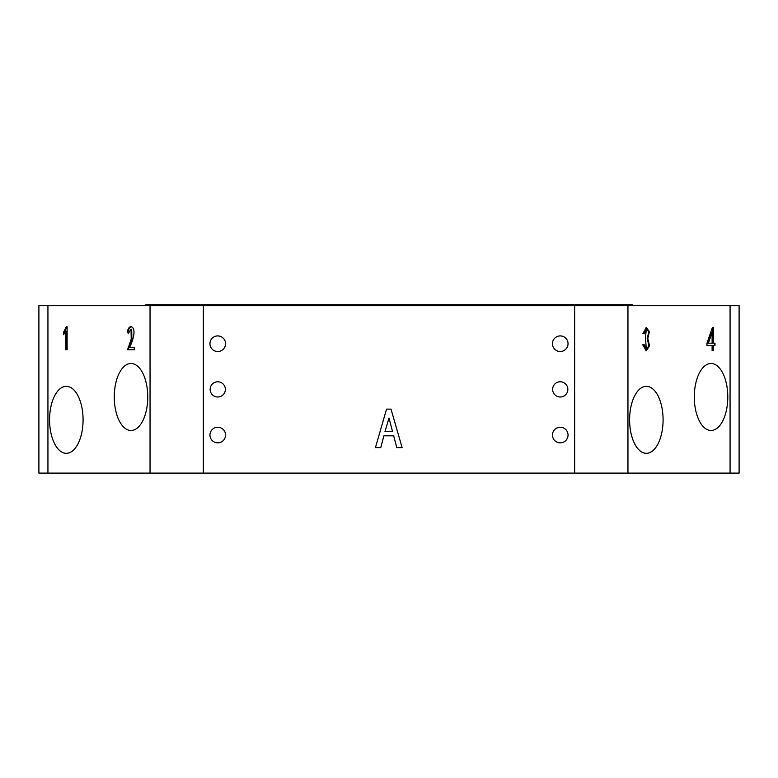 <?xml version="1.0" encoding="UTF-8"?>
<svg xmlns="http://www.w3.org/2000/svg" width="778" height="778" viewBox="0 0 778 778"><rect width="100%" height="100%" fill="white"/><g stroke="black" fill="none" stroke-linecap="round" stroke-linejoin="round"><path stroke-width="1.17" d="M739.1 305.657L739.1 473.102L730.065 473.102L730.065 305.657L739.1 305.657M114.269 396.994A33.483 16.746 -90 0 0 131.015 430.477A33.483 16.746 -90 0 0 147.762 396.994A33.483 16.746 -90 0 0 131.015 363.501A33.483 16.746 -90 0 0 114.269 396.994M49.578 419.828A33.483 16.746 -90 0 0 66.325 453.311A33.483 16.746 -90 0 0 83.071 419.828A33.483 16.746 -90 0 0 66.325 386.335A33.483 16.746 -90 0 0 49.578 419.828M694.297 396.994A33.483 16.746 90 0 0 711.043 430.477A33.483 16.746 90 0 0 727.79 396.994A33.483 16.746 90 0 0 711.043 363.501A33.483 16.746 90 0 0 694.297 396.994M629.606 419.828A33.483 16.746 90 0 0 646.353 453.311A33.483 16.746 90 0 0 663.089 419.828A33.483 16.746 90 0 0 646.353 386.335A33.483 16.746 90 0 0 629.606 419.828M217.752 427.248A7.799 7.799 0 0 0 209.953 435.048A7.799 7.799 0 0 0 217.752 442.847A7.799 7.799 0 0 0 225.552 435.048A7.799 7.799 0 0 0 217.752 427.248M217.752 381.774A7.615 7.615 0 0 0 210.148 389.379A7.615 7.615 0 0 0 217.752 396.994A7.615 7.615 0 0 0 225.367 389.379A7.615 7.615 0 0 0 217.752 381.774M217.752 335.911A7.799 7.799 0 0 0 209.953 343.711A7.799 7.799 0 0 0 217.752 351.52A7.799 7.799 0 0 0 225.552 343.711A7.799 7.799 0 0 0 217.752 335.911M560.248 427.248A7.799 7.799 0 0 0 552.448 435.048A7.799 7.799 0 0 0 560.248 442.847A7.799 7.799 0 0 0 568.047 435.048A7.799 7.799 0 0 0 560.248 427.248M560.248 381.774A7.615 7.615 0 0 0 552.633 389.379A7.615 7.615 0 0 0 560.248 396.994A7.615 7.615 0 0 0 567.852 389.379A7.615 7.615 0 0 0 560.248 381.774M560.248 335.911A7.799 7.799 0 0 0 552.448 343.711A7.799 7.799 0 0 0 560.248 351.52A7.799 7.799 0 0 0 568.047 343.711A7.799 7.799 0 0 0 560.248 335.911M632.543 305.657L632.543 304.898L145.457 304.898L145.457 305.657M47.935 473.102L38.9 473.102L38.9 305.657L47.935 305.657L47.935 473.102L574.65 473.102L574.65 305.657L627.953 305.657L627.953 473.102L730.065 473.102M627.953 305.657L730.065 305.657M713.377 350.528L712.113 350.528L712.113 345.451L706.969 345.451L706.969 343.186L712.376 327.557L713.377 327.557L713.377 343.186L714.982 343.186L714.982 345.451L713.377 345.451L713.377 350.528M642.881 333.431L646.43 327.499L649.397 331.778L647.821 338.508L649.523 345.85L646.246 350.868L642.745 344.78L643.941 344.382L646.236 348.33L645.477 337.71L646.255 329.804L644.077 333.83L642.881 333.431M150.047 473.102L150.047 305.657L574.65 305.657M47.935 305.657L150.047 305.657M67.122 349.76L65.79 349.76L65.79 331.34L63.582 334.676L63.582 332.138L66.325 326.799L67.122 326.799L67.122 349.76L66.451 349.76L66.451 331.34L65.79 331.34M128.584 332.877L127.932 332.673C128.419 329.182 129.537 327.178 131.278 326.663L130.616 326.663C137.336 327.577 132.386 342.602 129.479 347.358L134.283 347.358L134.283 349.76L127.543 349.76L131.229 339.159L131.035 329.182L128.545 333.072L127.281 332.673C127.757 329.182 128.876 327.178 130.616 326.663L131.132 326.614M203.35 473.102L203.35 305.657M391.003 409.121L402.129 447.622L396.79 447.622L393.678 435.826L383.885 435.826L380.763 447.622L375.424 447.622L386.549 409.121L391.003 409.121M574.65 473.102L627.953 473.102M384.993 431.596L392.559 431.596L389 418.019L384.993 431.596M64.243 333.84L64.243 332.138L63.582 332.138M64.243 332.138L67.122 326.799M134.283 349.76L127.543 349.234M128.205 349.234L131.89 339.159L131.696 329.182L131.035 329.182M127.932 332.673L127.281 332.673M130.14 347.358L134.283 347.358M711.452 345.451L706.969 345.451M712.376 327.557L712.716 343.186L713.377 343.186M714.321 343.186L714.321 345.451M712.113 350.528L712.716 350.528L712.716 345.451L713.377 345.451M712.113 332.634L711.452 332.634L707.708 343.186L712.113 343.186L712.113 332.634L708.369 343.186M646.09 327.519L648.774 332.099L647.16 338.508L647.821 338.508M647.16 338.508L648.901 345.539L645.905 350.839M643.318 344.596L645.886 348.281M645.944 329.862L643.455 333.626M646.236 348.33L645.575 348.33M646.255 329.804L645.604 329.804"/></g></svg>

